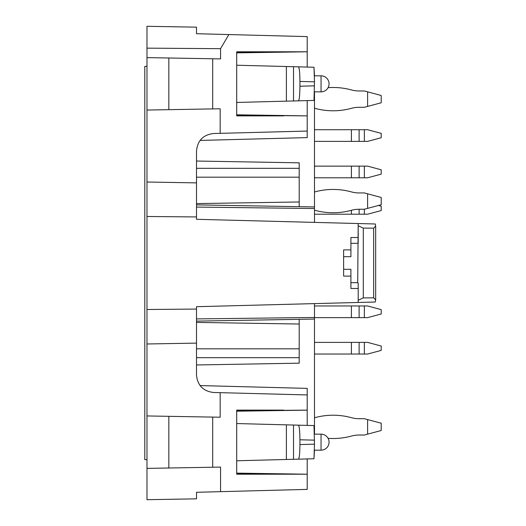 <?xml version="1.0" encoding="UTF-8"?>
<svg xmlns="http://www.w3.org/2000/svg" width="526" height="526" viewBox="0 0 526 526"><rect width="100%" height="100%" fill="white"/><g stroke="black" fill="none" stroke-linecap="round" stroke-linejoin="round"><path stroke-width="0.79" d="M373.664 228.166L363.288 228.1L363.288 297.9L373.664 297.834L375.656 299.938L375.281 302.016L358.193 302.463L358.193 283.166L357.706 282.679L358.193 223.537L375.281 223.984L375.656 226.062L373.664 228.166L373.664 297.834M146.978 66.355L144.795 66.355L144.795 459.645L146.978 459.645M358.193 225.746L363.288 228.1M343.623 249.889L350.908 249.889L343.623 249.889L343.623 256.701L350.908 256.701L350.908 237.509L358.193 237.509L358.193 242.834M343.623 256.701L343.623 276.111L350.908 276.111M343.623 269.299L350.908 269.299L350.908 288.491L358.193 288.491L358.193 302.463L196.507 306.697L196.507 375.012C197.5 385.4 203.174 391.219 213.53 392.488L220.17 392.659L220.17 417.223L146.978 415.948L146.978 468.383L168.833 468.002L168.833 416.329M363.288 297.9L358.193 300.254M236.7 460.776L298.452 459.165C299.347 458.258 299.833 453.386 299.925 444.555L299.925 439.775C299.833 430.939 299.347 426.067 298.452 425.166L236.7 423.548M298.452 459.165L313.983 458.757L314.489 444.174L313.983 425.573L298.452 425.166M299.925 81.445L314.489 81.826L313.983 67.243L298.452 66.835C299.347 67.742 299.833 72.614 299.925 81.445L299.925 86.225C299.833 95.061 299.347 99.933 298.452 100.834L236.7 102.452M314.489 81.826L313.983 100.427L298.452 100.834M299.195 206.679L299.195 162.83L196.507 161.035M299.195 319.321L299.195 324.029L196.507 322.405M196.507 364.965L299.195 363.17L299.195 324.029M367.233 223.774L358.193 223.537L358.193 237.509M314.489 303.607L314.489 319.052L196.507 321.116M314.489 91.846L314.489 222.393M196.507 309.064L146.978 309.505L146.978 216.495L196.507 216.936L196.507 219.303L358.193 223.537M367.233 302.226L358.193 302.463M314.489 108.224A69.116 69.116 0 0 0 351.407 108.323A29.134 29.134 0 0 1 359.113 107.291A29.134 29.134 0 0 0 351.407 108.323A69.116 69.116 0 0 1 314.489 108.224A69.116 69.116 0 0 0 351.407 108.323A29.134 29.134 0 0 1 359.113 107.291A29.134 29.134 0 0 0 351.407 108.323A69.116 69.116 0 0 1 314.489 108.224A69.116 69.116 0 0 0 351.407 108.323A29.134 29.134 0 0 1 359.113 107.291A29.134 29.134 0 0 0 351.407 108.323A69.116 69.116 0 0 1 314.489 108.224A69.116 69.116 0 0 0 351.407 108.323A29.134 29.134 0 0 1 359.113 107.291L364.354 107.291L381.205 102.774L381.205 95.489L364.354 90.972L359.113 90.972A29.134 29.134 0 0 1 351.407 89.939A69.116 69.116 0 0 0 328.086 87.664M364.354 141.376L364.354 129.718L367.615 129.718L381.205 133.361L381.205 137.733L367.615 141.376L314.489 141.376M378.483 205.462L381.205 206.192L381.205 210.564L367.615 214.2L314.489 214.2M328.086 438.336A69.116 69.116 0 0 0 351.407 436.061A29.134 29.134 0 0 1 359.113 435.028A29.134 29.134 0 0 0 351.407 436.061A69.116 69.116 0 0 1 328.086 438.336A69.116 69.116 0 0 0 351.407 436.061A29.134 29.134 0 0 1 359.113 435.028A29.134 29.134 0 0 0 351.407 436.061A69.116 69.116 0 0 1 328.086 438.336A69.116 69.116 0 0 0 351.407 436.061A29.134 29.134 0 0 1 359.113 435.028A29.134 29.134 0 0 0 351.407 436.061A69.116 69.116 0 0 1 328.086 438.336A69.116 69.116 0 0 0 351.407 436.061A29.134 29.134 0 0 1 359.113 435.028A29.134 29.134 0 0 0 351.407 436.061A69.116 69.116 0 0 1 328.086 438.336A69.116 69.116 0 0 0 351.407 436.061A29.134 29.134 0 0 1 359.113 435.028L364.354 435.028L381.205 430.511L381.205 423.226L364.354 418.709L359.113 418.709A29.134 29.134 0 0 1 351.407 417.677A29.134 29.134 0 0 0 359.113 418.709A29.134 29.134 0 0 1 351.407 417.677A29.134 29.134 0 0 0 359.113 418.709A29.134 29.134 0 0 1 351.407 417.677A29.134 29.134 0 0 0 359.113 418.709A29.134 29.134 0 0 1 351.407 417.677A29.134 29.134 0 0 0 359.113 418.709A29.134 29.134 0 0 1 351.407 417.677A69.116 69.116 0 0 0 314.489 417.775M364.354 354.037L364.354 342.387L367.615 342.387L381.205 346.029L381.205 350.395L367.615 354.037L314.489 354.037M364.354 317.625L364.354 305.968L367.615 305.968L381.205 309.61L381.205 313.983L367.615 317.625L314.489 317.625M364.354 214.2L364.354 209.249L381.205 204.732L381.205 197.454L364.354 192.937L359.113 192.937A29.134 29.134 0 0 1 351.407 191.898A69.116 69.116 0 0 0 314.489 192.003M364.354 177.788L364.354 166.137L367.615 166.137L381.205 169.78L381.205 174.145L367.615 177.788L314.489 177.788M298.452 66.835L286.394 66.519L286.394 101.15M313.983 67.243L314.489 75.823M236.7 65.224L286.394 66.519M313.983 458.757L314.489 450.177M146.978 216.495L146.978 182.022L196.507 182.884L196.507 150.988C197.5 140.6 203.174 134.781 213.53 133.512L220.17 133.341L220.17 108.777L146.978 110.052L146.978 57.617L168.833 57.998L168.833 109.671M196.507 216.936L196.507 182.884M146.978 309.505L146.978 343.978L196.507 343.116M367.615 106.416L367.615 91.846M359.113 90.972A29.134 29.134 0 0 1 351.407 89.939A29.134 29.134 0 0 0 359.113 90.972A29.134 29.134 0 0 1 351.407 89.939A29.134 29.134 0 0 0 359.113 90.972A29.134 29.134 0 0 1 351.407 89.939A29.134 29.134 0 0 0 359.113 90.972M364.354 129.718L314.489 129.718M367.615 434.154L367.615 419.584M364.354 342.387L314.489 342.387M364.354 305.968L314.489 305.968M367.615 208.375L367.615 193.811M364.354 209.249L359.113 209.249A29.134 29.134 0 0 0 351.407 210.288A69.116 69.116 0 0 1 314.489 210.183M364.354 166.137L314.489 166.137M146.978 57.617L146.978 26.3L196.507 27.161L196.507 33.71L196.507 30.804L196.507 33.71L228.863 34.558L220.558 48.681L220.558 58.899L212.695 58.767L212.695 108.908M146.978 468.383L146.978 499.7L196.507 498.839L196.507 492.29L220.558 491.659L220.558 467.101L212.695 467.233L212.695 417.092M146.978 343.978L146.978 415.948M146.978 182.022L146.978 110.052M196.507 495.196L196.507 492.29L196.507 495.196M236.7 410.116L283.567 410.116L236.7 410.116L236.7 474.209L283.567 474.209L236.7 473.499M236.7 410.826L307.21 410.116L307.21 394.941L220.17 392.659M236.7 474.209L307.21 474.209L236.7 473.124M168.833 468.002L212.695 467.233M314.489 434.154L314.489 319.052M236.7 115.884L283.567 115.884L236.7 115.884L236.7 51.791L283.567 51.791L236.7 52.501M236.7 115.174L307.21 115.884L307.21 131.059L220.17 133.341M236.7 51.791L307.21 51.791L236.7 52.876M168.833 57.998L212.695 58.767M220.558 48.681L146.978 48.149M307.21 474.209L307.21 489.39L220.558 491.659M236.7 411.2L307.21 410.162L307.21 425.396M307.21 458.935L307.21 474.169M307.21 388.385L307.21 394.941L307.21 388.385L200.064 385.578M200.064 140.422L307.21 137.615L307.21 131.059M307.21 115.884L236.7 114.799M307.21 115.838L307.21 100.604M307.21 67.065L307.21 51.831M307.21 51.791L307.21 36.61L228.863 34.558M321.044 442.162L321.044 434.154A8.008 8.008 0 0 1 329.059 442.162A8.008 8.008 0 0 1 321.044 450.177L321.044 442.162M321.044 83.838L321.044 91.846A8.008 8.008 0 0 0 329.059 83.838A8.008 8.008 0 0 0 321.044 75.823L321.044 83.838M350.908 243.321L357.706 243.321M350.908 282.679L357.706 282.679M299.925 444.555L314.489 444.174M314.489 440.157L299.925 439.775M314.489 85.843L299.925 86.225M286.394 459.481L286.394 424.85M293.508 459.29L293.508 425.034M293.508 66.71L293.508 100.966M299.195 168.32L196.507 168.32M299.195 177.19L196.507 177.19M299.195 201.971L196.507 203.595M299.195 348.81L196.507 348.81M299.195 357.68L196.507 357.68M314.489 317.474L196.507 318.914M314.489 208.526L196.507 207.086M351.407 129.718L351.407 141.376M359.113 141.376L359.113 129.718M351.407 210.288L351.407 214.2M359.113 214.2L359.113 209.249M351.407 342.387L351.407 354.037M359.113 354.037L359.113 342.387M351.407 305.968L351.407 317.625M359.113 317.625L359.113 305.968M351.407 166.137L351.407 177.788M359.113 177.788L359.113 166.137M314.449 450.177L321.044 450.177M314.449 434.154L321.044 434.154M314.449 91.846L321.044 91.846M314.449 75.823L321.044 75.823M375.669 299.938L375.669 226.062L375.669 299.938M314.489 206.948L196.507 204.884"/></g></svg>

